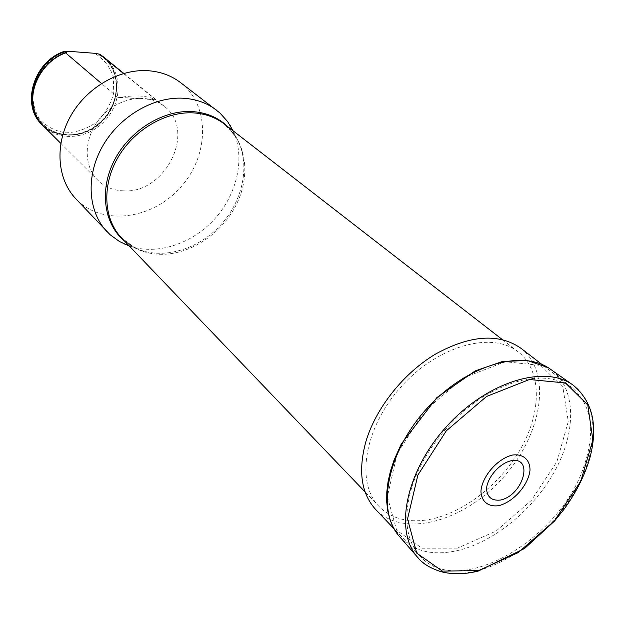 <?xml version="1.0" encoding="UTF-8"?>
<svg xmlns="http://www.w3.org/2000/svg" width="625" height="625" viewBox="0 0 625 625"><rect width="100%" height="100%" fill="white"/><g stroke="black" fill="none" stroke-linecap="round" stroke-linejoin="round"><path stroke-width="0.47" stroke-dasharray="3.12 2.34" d="M180.461 82.531C210.57 105.469 209.336 155.906 180.305 187.609C151.805 219.805 101.781 226.305 75.82 198.773M123.727 190.852C165.594 193.734 196.812 130.438 164.383 106.414L160.742 103.82C143.258 92.711 115.5 99.156 99.648 118.656C83.633 138.016 83.156 165.906 97.883 180.281C104.875 187.031 113.484 190.555 123.727 190.852M425.523 520.117C406.195 522.57 390.727 518.047 379.125 506.555C355.32 482.734 364.273 427.391 401.297 386.562C438.023 345.477 492.125 330.781 518.305 351.953C541.82 370.344 541.906 411.164 521.016 448.172C500.172 485.227 460.687 515.328 425.523 520.117M233.047 130.781C245.477 157.258 237.508 193.602 214.867 218.727C192.25 243.875 156.938 255.602 129.305 246.016M117.523 97.18L119.422 97.586C134.875 94.844 146.898 95.555 155.5 99.711L117.523 97.18L101.469 83.477M104.969 58.102C122.469 72.18 122.297 101.734 105.422 120.195C88.828 138.914 59.445 142.172 43.617 126.242M123.469 73.492L155.328 99.414M42.977 125.586C58.945 140.828 87.703 137.328 104.023 118.938C120.602 100.781 121.07 71.82 104.242 57.531M42.188 124.812C58.031 140.594 87.242 137.305 103.742 118.687C120.531 100.328 120.742 70.93 103.398 56.828M67.711 51.234L52.07 58.898C42.93 66.977 36.648 76.703 33.227 88.078C31.945 99.586 34.031 109.922 39.484 119.078C46.648 126.766 55.562 131.352 66.242 132.844C77.219 132.281 87.453 128.617 96.945 121.859C105.273 113.625 110.875 103.992 113.734 92.969L113.32 76.852C109.883 66.727 103.688 58.875 94.727 53.305M520.891 348.234C552.672 372.766 542.18 434.727 502.789 477.938C463.938 521.641 403.414 538.555 375.695 509.516M411.781 487.203C422.703 452.383 452.102 415.625 485.445 395.344C521.383 375.203 550.305 372.672 572.188 387.75C592.016 405.406 595.852 431.828 583.703 467.016C559.445 540.438 458.219 599.039 420.359 556.398C405.914 540.484 403.055 517.422 411.781 487.203M572.266 384.547L573.469 385.391C598.508 403.812 599.008 446.289 577.625 486.375C556.242 526.516 515.258 561.266 477.156 570.812C452.023 576.789 432.352 572.492 418.148 557.914L417.18 556.812M548.016 367.602L550.906 369.539C575.734 387.781 576.727 429.437 556.094 468.594C535.469 507.797 495.461 541.516 458.086 550.461C433.445 556.047 414.086 551.602 400.023 537.133L397.797 534.461M457.477 548.133L421.961 548.211L396.648 530.242L387.367 496.695L397.078 453.891L424.414 411.031L463.453 377.867L505.266 361.727L540.703 365.43L562.859 387.125L568.281 421.523L556.906 461.672L531.359 500.359L496.227 530.984L457.477 548.133M128.93 245.633L135.281 247.977L121.703 238.086C132.453 248.883 145.914 254.297 162.102 254.328C191.539 254.109 222.602 232.867 236.695 203.898C250.867 174.969 246.305 141.117 224.367 124.047L235.625 136.523C250.906 161.406 244.227 198.969 221.211 224.437C198.289 250 161.633 260.57 135.281 247.977L124.758 241.281M227.867 126.758L235.625 136.523L232.625 130.445M32.898 101.844L33.594 106.703C39.141 134.891 74.867 144.172 98.102 125.016C121.891 106.656 123.148 68.344 99.312 54.891M40.57 122.781C55.656 140.711 86.609 138.414 103.859 118.992C121.477 99.906 120.727 68.859 101.422 55.586M518.305 351.953L502.266 339.523M379.125 506.555L365.078 491.906M60.805 143.359L97.883 180.281M123.789 73.406L164.383 106.414M155.5 99.711L119.422 97.586M99.016 54.773C122.633 67.891 121.609 106.117 97.789 124.609C74.469 143.805 39.109 134.617 33.594 106.703L33.664 107.555M572.188 387.75L541.922 364.438M420.359 556.398L394.008 528.742"/><path stroke-width="0.94" d="M500.477 500.055C491.805 500.977 487.148 497.203 486.508 488.734C487.477 477.156 499.398 463.516 510.969 460.773C534.234 456.07 523.367 495.32 500.477 500.055M498.992 505.609C488.406 507.25 481.234 501.602 480.953 491.102C482.148 476.18 497.578 458.539 512.5 455.039C523.172 453.656 530.016 459.695 530.008 470.164C528.469 484.906 513.656 501.828 498.992 505.609M129.305 246.016L119.508 241.539L110.125 234.734L75.82 198.773C57.172 179.273 54.438 144.906 70.562 116.188C86.609 87.438 119.461 68.555 148.5 70.742C160.727 71.703 171.383 75.633 180.461 82.531L219.82 112.891L227.57 121.5L233.047 130.781M107.008 231.688C87.969 211.797 85.523 176.25 102.547 146.281C119.484 116.281 153.695 96.312 183.648 98.25C196.258 99.109 207.195 103.062 216.461 110.102M101.469 83.477L65.602 52.883L66.359 52.391L64.227 51.711C33.562 62 20.977 105.766 42.312 124.945L42.977 125.586M104.242 57.531L100.055 54.445L99.016 54.773L101.477 55.602L104.969 58.102L123.789 73.406M60.805 143.359L43.617 126.242C38.57 121.164 35.25 114.93 33.664 107.555C28.773 86.477 43.766 60.609 65.602 52.883M101.477 55.602L123.469 73.492M64.227 51.711L63.953 51.477C33.305 61.758 20.719 105.508 42.055 124.688L42.188 124.812M103.398 56.828L100.055 54.445M63.953 51.477L67.711 51.234L94.727 53.305L99.766 54.211M394.008 528.742L375.695 509.516C361.219 493.594 357.93 470.992 365.844 441.719C375.797 408.008 403.742 372.875 435.945 353.828C470.695 334.961 499.008 333.102 520.891 348.234L541.922 364.438M418.148 557.914C393.867 532.148 405.242 472.133 446.172 426.961C486.805 381.531 545.305 363.945 573.469 385.391C592.805 401.859 598.266 426.062 589.852 458C584.695 475.562 576.094 492.641 564.047 509.242L554.516 521.062L524.625 548.461L478.25 571.07C464.695 574.422 452.242 574.617 440.883 571.648C430.109 568.125 422.531 563.547 418.148 557.914M478.57 570.578L442.352 571.117L416.695 553.094L407.539 518.938L417.898 475.031L446.289 430.844L486.539 396.469L529.406 379.516L565.492 382.969L587.781 404.953L592.859 440.055L580.789 481.18L554.328 520.945L518.219 552.594L478.57 570.578M417.18 556.812L400.023 537.133C375.984 511.57 386.641 452.914 426.336 409.109C465.742 365.047 522.961 348.312 550.906 369.539L572.266 384.547M502.266 339.523L224.367 124.047C215.656 117.352 205.328 113.633 193.383 112.883C165.359 111.25 133.352 130.141 117.5 158.289C101.57 186.414 103.836 219.641 121.703 238.086L365.078 491.906M124.758 241.281C104.023 224.437 98.977 190.312 114.312 160.43C129.523 130.516 162.977 109.82 192.242 111.578C206.562 112.539 218.438 117.602 227.867 126.758M66.359 52.391C46.039 58.961 30.82 81.555 32.898 101.844M64.703 51.789C35.242 61.453 21.672 102.648 40.57 122.781M101.422 55.586L99.711 54.461M397.797 534.461L393.359 527.555L390.016 519.766L387.789 511.195L386.711 501.938L386.789 492.102L388.039 481.797L390.445 471.133L393.992 460.242L401.273 444.008L436.891 397.57L475.133 370.938L502.25 361.562L527.188 360.445L548.016 367.602M232.625 130.445L230 125.133M128.93 245.633L123.367 243.57"/></g></svg>
